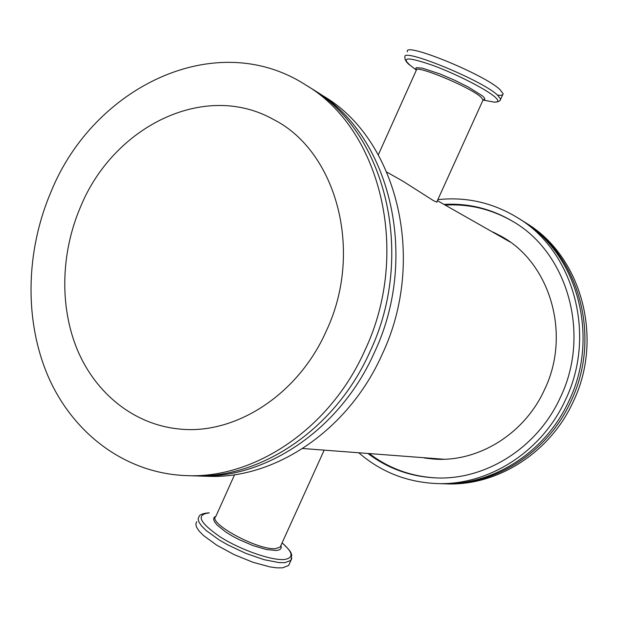 <?xml version="1.0" encoding="UTF-8"?>
<svg xmlns="http://www.w3.org/2000/svg" width="618" height="618" viewBox="0 0 618 618"><rect width="100%" height="100%" fill="white"/><g stroke="black" fill="none" stroke-linecap="round" stroke-linejoin="round"><path stroke-width="0.93" d="M289.463 563.662L288.645 565.462L282.55 567.857L276.926 567.857L269.919 566.899L252.847 562.241L234.052 554.57L216.663 545.146L203.515 535.536L199.205 531.156L196.609 527.285L195.806 524.079L196.779 521.631M407.401 51.812C402.797 41.275 483.747 74.044 499.923 89.517L503.137 93.758C503.152 95.164 501.229 95.62 497.374 95.126M522.411 220.765L523.454 221.414C578.687 254.052 602.318 336.972 570.831 401.507C547.347 453.009 494.145 486.049 443.515 483.77L442.287 483.724M186.273 475.613L192.538 475.814C260.332 479.128 335.45 429.456 370.027 351.58C416.377 253.789 384.983 131.201 310.684 88.065L305.369 84.743C215.303 27.03 93.295 87.331 51.078 191.673C25.462 251.534 24.04 321.723 48.861 378.038C73.913 434.021 125.524 473.342 186.273 475.613C254.446 478.95 330.074 428.861 364.921 350.313C411.65 251.665 380.093 128.096 305.369 84.743M437.845 199.645C466.111 196.594 492.67 202.611 517.521 217.69L521.376 220.108C576.826 252.87 600.541 336.177 568.908 401.028C545.315 452.778 491.889 485.98 441.067 483.693L436.517 483.546C406.783 482.156 380.912 471.936 358.896 452.886M517.521 217.69C573.35 250.676 597.235 334.701 565.331 400.14C541.538 452.361 487.687 485.856 436.517 483.546M445.238 205.083C469.51 203.724 492.345 209.347 513.728 221.97M444.041 204.404C468.583 203.028 491.634 208.768 513.195 221.638C567.602 252.986 591.117 334.346 560.248 397.675C537.204 448.32 484.744 480.642 435.126 477.861C410.051 476.524 387.71 468.436 368.112 453.604M496.478 233.998L502.249 236.887M493.179 232.136L500.626 235.952C549.742 261.97 571.689 333.898 544.45 389.796C524.064 434.802 476.741 463.021 432.67 458.973L424.365 457.992M523.454 221.414L525.848 222.913C580.843 255.419 604.373 337.891 573.056 402.063C549.696 453.272 496.756 486.127 446.343 483.863L443.515 483.77M386.922 172.175L403.06 181.283L433.805 200.85L436.988 202.171L436.965 201.584M443.809 459.236L302.727 448.506M195.188 475.875L197.822 475.984C265.307 479.274 339.993 429.958 374.33 352.646C420.379 255.574 389.116 133.828 315.165 90.877L312.917 89.494M197.822 475.984L207.331 476.285C274.245 479.537 348.143 430.862 382.071 354.57C427.548 258.787 396.54 138.54 323.229 95.929L315.165 90.877M326.366 330.823C363.994 251.124 336.323 151.14 273.689 119.591C204.643 80.556 113.403 126.667 80.649 206.621C60.811 252.723 59.328 306.713 77.559 350.321C95.991 393.705 134.129 424.69 179.405 429.016C235.033 435.087 298.131 395.033 326.366 330.823M437.389 200.657L510.012 241.947M434.539 459.104L428.143 458.286M435.752 477.892C410.962 476.439 388.869 468.382 369.479 453.712M280.781 545.787L280.217 547.03L275.821 548.591C258.656 550.831 206.953 522.859 215.867 516.385L234.601 474.686M280.889 545.539C281.986 548.452 280.394 550.105 276.107 550.491L266.227 549.487L252.932 545.563L238.602 539.383L231.881 535.791L225.879 532.083L217.049 524.999L214.601 521.947L213.604 519.398L214.067 517.451L215.96 516.192M282.086 542.898C293.156 552.43 293.936 557.961 284.434 559.483C271.85 560.773 240.95 550.059 220.387 537.05C199.305 522.534 195.597 514.485 209.255 512.901L208.768 512.847C202.905 513.373 199.676 514.593 199.066 516.517L198.115 518.927L198.934 522.102L201.545 525.933L205.871 530.283L219.042 539.846L227.385 544.667L245.871 553.396L264.18 559.715L279.305 562.627L284.913 562.658L290.978 560.333L288.645 565.462M291.804 558.394L290.978 560.333L291.735 554.979L291.093 553.164C290.645 551.418 287.64 547.996 282.094 542.89M378.332 154.77L416.223 70.437C413.125 63.577 468.9 86.35 480.696 96.879L483.137 99.83L482.843 100.471M416.447 69.788L415.783 68.382L416.586 67.625L422.519 68.189L440.124 74.013L454.693 80.263L468.467 87.115L482.341 95.836C485.369 98.416 485.64 99.768 483.145 99.9M410.236 65.33L410.159 65.269C400.626 56.871 408.143 56.895 432.693 65.33C455.984 73.874 485.841 89.069 494.67 96.748C499.066 100.61 498.85 102.395 494.021 102.094L486.706 100.734M410.159 65.269L410.151 65.269C407.95 64.125 404.172 59.668 404.991 57.196C400.279 46.898 481.159 79.761 497.436 95.002L500.68 99.166L500.217 100.139M324.164 450.182L280.742 545.872M436.702 202.156L483.137 99.83L483.933 99.521L483.114 99.884M483.129 100.07L494.021 102.094C498.069 102.124 500.286 101.151 500.68 99.166L503.137 93.758M416.269 70.019L410.19 65.292"/></g></svg>
